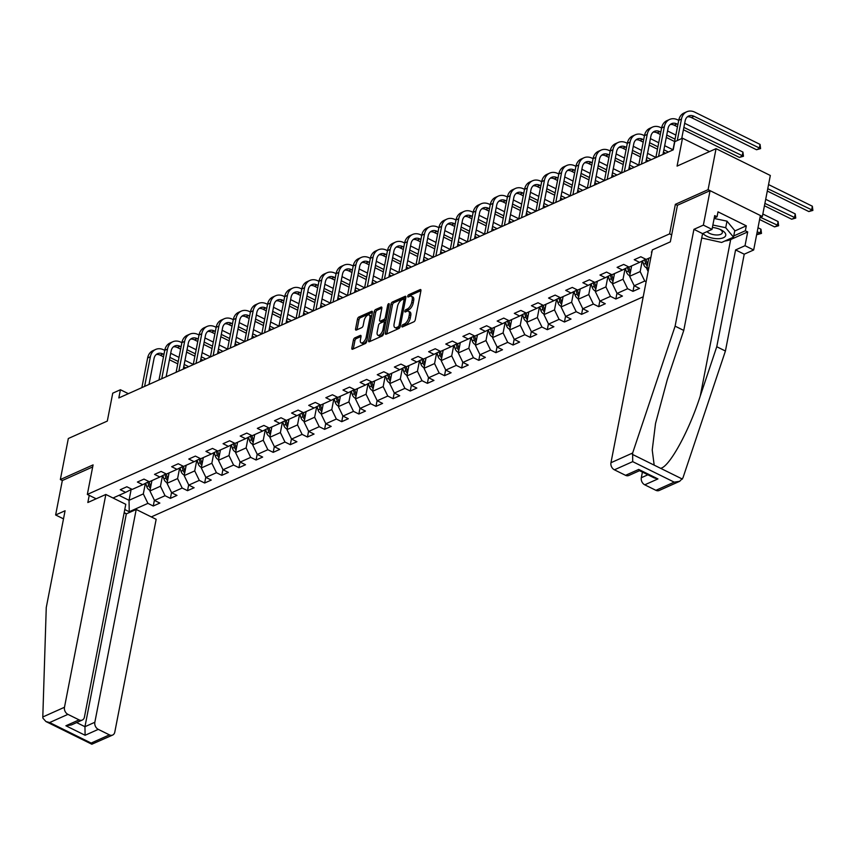 <?xml version="1.0" encoding="UTF-8"?>
<svg xmlns="http://www.w3.org/2000/svg" width="856" height="856" viewBox="0 0 856 856"><rect width="100%" height="100%" fill="white"/><g stroke="black" fill="none" stroke-linecap="round" stroke-linejoin="round"><path stroke-width="1.28" d="M401.903 326.136A1.273 0.61 -63.7 0 0 402.095 326.949A1.273 0.61 -63.7 0 0 402.438 326.928L413.897 321.803A1.83 0.867 -63.7 0 0 415.288 319.716L420.927 290.719A1.83 0.867 -63.7 0 0 420.649 289.563A1.83 0.867 -63.7 0 0 420.157 289.596L408.708 294.721A1.273 0.61 -63.7 0 0 407.734 296.187A1.273 0.61 -63.7 0 0 407.916 296.989A1.273 0.61 -63.7 0 0 408.269 296.968L409.746 296.304A5.842 2.782 -63.7 0 1 411.329 296.23A5.842 2.782 -63.7 0 1 412.196 299.921L411.725 302.339A5.842 2.782 -63.7 0 1 407.274 309.037L405.798 309.701A1.273 0.61 -63.7 0 0 404.824 311.167A1.273 0.61 -63.7 0 0 405.006 311.969A1.273 0.61 -63.7 0 0 405.359 311.948L406.835 311.284A5.842 2.782 -63.7 0 1 408.419 311.21A5.842 2.782 -63.7 0 1 409.286 314.901L408.815 317.319A5.842 2.782 -63.7 0 1 404.364 324.007L402.876 324.67A1.273 0.61 -63.7 0 0 401.903 326.136M354.823 337.874A1.83 0.867 -63.7 0 0 353.432 339.971L351.848 348.103A1.83 0.867 -63.7 0 0 352.116 349.259A1.83 0.867 -63.7 0 0 352.608 349.227L365.33 343.534A1.83 0.867 -63.7 0 0 366.721 341.448L372.36 312.451A1.83 0.867 -63.7 0 0 372.093 311.295A1.83 0.867 -63.7 0 0 371.59 311.327L358.878 317.02A1.83 0.867 -63.7 0 0 357.487 319.106L355.572 328.939A1.83 0.867 -63.7 0 0 355.839 330.084A1.83 0.867 -63.7 0 0 356.342 330.063L361.778 327.623A1.83 0.867 -63.7 0 0 363.169 325.537L364.121 320.658A4.879 2.322 -63.7 0 1 369.171 314.997A4.879 2.322 -63.7 0 1 369.888 318.079L366.175 337.168A4.879 2.322 -63.7 0 1 361.136 342.839A4.879 2.322 -63.7 0 1 360.408 339.746L361.029 336.569A1.83 0.867 -63.7 0 0 360.761 335.413A1.83 0.867 -63.7 0 0 360.258 335.434L354.823 337.874L356.289 338.601A1.83 0.867 -63.7 0 0 354.898 340.688L353.314 348.82A1.83 0.867 -63.7 0 0 353.293 348.927M759.978 217.563L762.354 216.504L708.083 189.679L716.055 148.666L677.075 166.107L682.489 138.212L674.806 141.657L673.212 149.854L118.824 397.944L120.418 389.737L112.735 393.182L107.31 421.077L68.32 438.518L60.348 479.542L62.328 480.526L92.683 466.937M708.083 189.679L675.363 204.327L669.617 233.859L87.333 494.436L93.079 464.894L60.348 479.542M385.371 333.102A1.83 0.867 -63.7 0 0 385.639 334.257A1.83 0.867 -63.7 0 0 386.142 334.225L398.853 328.533A1.83 0.867 -63.7 0 0 400.244 326.436L405.883 297.449A1.83 0.867 -63.7 0 0 405.616 296.294A1.83 0.867 -63.7 0 0 405.123 296.326L392.401 302.018A1.83 0.867 -63.7 0 0 391.01 304.105L385.371 333.102L386.837 333.819A1.83 0.867 -63.7 0 0 386.826 333.915M382.097 336.034L369.375 341.726A1.83 0.867 -63.7 0 1 368.882 341.758A1.83 0.867 -63.7 0 1 368.615 340.602L374.243 311.605A1.83 0.867 -63.7 0 1 375.634 309.519L381.08 307.079A1.83 0.867 -63.7 0 1 381.573 307.058A1.83 0.867 -63.7 0 1 381.84 308.203L379.561 319.962A1.83 0.867 -63.7 0 0 379.829 321.118A1.83 0.867 -63.7 0 0 380.321 321.096L383.937 319.481A1.83 0.867 -63.7 0 0 385.328 317.383L387.704 305.143A1.273 0.61 -63.7 0 1 389.031 303.655A1.273 0.61 -63.7 0 1 389.213 304.469L383.488 333.947A1.83 0.867 -63.7 0 1 382.097 336.034M716.055 148.666L770.325 175.48L762.354 216.504M126.517 513.793L124.174 512.637M96.161 498.791L87.333 494.436M151.298 516.917L643.209 296.775M669.617 233.859L671.692 234.886M154.39 500.204L153.267 506.014L159.858 503.071L154.497 500.428L165.048 495.71L170.398 498.353L176.989 495.399L171.639 492.756L182.178 488.038L187.528 490.681L194.119 487.738L188.769 485.095L199.309 480.377L204.659 483.019L211.25 480.066L205.9 477.423L216.44 472.705L221.8 475.348L228.381 472.405L223.031 469.762L233.57 465.043L238.931 467.686L245.512 464.733L240.161 462.09L250.701 457.372L256.062 460.014L262.653 457.072L257.292 454.429L267.842 449.71L273.192 452.353L279.784 449.4L274.423 446.757L284.973 442.038L290.323 444.681L296.914 441.739L291.564 439.085L302.104 434.377L307.454 437.02L314.045 434.067L308.695 431.424L319.235 426.705L324.585 429.348L331.176 426.406L325.826 423.752L336.365 419.044L341.726 421.687L348.306 418.734L342.956 416.091L353.496 411.372L358.857 414.015L365.448 411.073L360.087 408.419L370.637 403.7L375.987 406.354L382.579 403.401L377.218 400.758L387.768 396.039L393.118 398.682L399.709 395.74L394.359 393.086L404.899 388.367L410.249 391.021L416.84 388.068L411.49 385.425L422.029 380.706L427.379 383.349L433.971 380.406L428.621 377.753L439.16 373.034L444.521 375.688L451.101 372.735L445.751 370.092L456.291 365.373L461.651 368.016L468.243 365.073L462.882 362.42L473.422 357.701L478.782 360.355L485.373 357.401L480.013 354.759L490.563 350.04L495.913 352.683L502.504 349.74L497.143 347.087L507.694 342.368L513.044 345.022L519.635 342.068L514.285 339.425L524.824 334.707L530.174 337.35L536.765 334.396L531.415 331.754L541.955 327.035L547.305 329.688L553.896 326.735L548.546 324.092L559.086 319.374L564.446 322.017L571.027 319.063L565.677 316.42L576.216 311.702L581.577 314.355L588.168 311.402L582.808 308.759L593.358 304.041L598.708 306.683L605.299 303.73L599.938 301.087L610.488 296.369L615.838 299.012L622.43 296.069L617.08 293.426L627.619 288.707L632.969 291.35L639.56 288.397L634.21 285.754L644.75 281.036L646.141 281.72M153.267 506.014L147.917 503.371L129.245 511.728L124.783 509.523M113.013 497.999L125.618 492.361L120.268 489.707L126.849 486.764L132.209 489.407L142.749 484.689L137.399 482.046L143.99 479.093L149.34 481.746L159.879 477.027L154.529 474.374L161.121 471.431L166.471 474.074L177.01 469.356L171.66 466.713L178.251 463.759L183.601 466.402L194.151 461.694L188.791 459.041L195.382 456.098L200.732 458.741L211.282 454.022L205.922 451.38L212.513 448.426L217.873 451.069L228.413 446.361L223.063 443.708L229.643 440.765L235.004 443.408L245.544 438.689L240.194 436.046L246.785 433.093L252.135 435.736L262.674 431.017L257.324 428.375L263.916 425.432L269.266 428.075L279.805 423.356L274.455 420.713L281.046 417.76L286.396 420.403L296.946 415.684L291.586 413.041L298.177 410.099L303.527 412.742L314.077 408.023L308.716 405.38L315.308 402.427L320.668 405.07L331.208 400.351L325.847 397.708L332.438 394.766L337.799 397.409L348.339 392.69L342.989 390.047L349.569 387.094L354.93 389.737L365.469 385.018L360.119 382.375L366.71 379.433L372.06 382.076L382.6 377.357L377.25 374.714L383.841 371.761L389.191 374.404L399.731 369.685L394.381 367.042L400.972 364.1L406.322 366.743L416.872 362.024L411.511 359.381L418.103 356.428L423.453 359.071L434.003 354.352L428.642 351.709L435.233 348.756L440.594 351.409L451.133 346.691L445.783 344.048L452.364 341.095L457.725 343.738L468.264 339.019L462.914 336.376L469.505 333.423L474.855 336.076L485.395 331.358L480.045 328.715L486.636 325.762L491.986 328.404L502.526 323.686L497.175 321.043L503.767 318.09L509.117 320.743L519.667 316.025L514.306 313.371L520.897 310.428L526.247 313.071L536.798 308.353L531.437 305.71L538.028 302.757L543.389 305.41L553.928 300.691L548.568 298.038L555.159 295.095L560.52 297.738L571.059 293.02L565.709 290.377L572.29 287.423L577.65 290.077L588.19 285.358L582.84 282.705L589.431 279.762L594.781 282.405L605.32 277.686L599.97 275.044L606.562 272.09L611.912 274.744L622.451 270.025L617.101 267.372L623.692 264.429L629.042 267.072L639.593 262.353L634.232 259.71L640.823 256.757L646.173 259.411L650.892 257.303M651.865 252.285L651.363 252.039L651.962 251.782M162.512 475.679L160.457 486.24L149.907 490.959L151.929 480.58M149.907 490.959L154.497 500.428M160.457 486.24L165.048 495.71M142.749 484.689L148.912 481.532M179.642 468.007L177.588 478.579L167.038 483.298L169.06 472.919M167.038 483.298L171.639 492.756M177.588 478.579L182.178 488.038M159.879 477.027L166.043 473.86M196.773 460.346L194.719 470.907L184.179 475.626L186.191 465.247M184.179 475.626L188.769 485.095M194.719 470.907L199.309 480.377M177.01 469.356L183.173 466.199M213.904 452.674L211.849 463.246L201.31 467.965L203.321 457.586M201.31 467.965L205.9 477.423M211.849 463.246L216.44 472.705M194.151 461.694L200.304 458.527M231.034 445.013L228.98 455.574L218.441 460.293L220.452 449.914M218.441 460.293L223.031 469.762M228.98 455.574L233.57 465.043M211.282 454.022L217.445 450.866M248.165 437.341L246.111 447.913L235.571 452.631L237.594 442.252M235.571 452.631L240.161 462.09M246.111 447.913L250.701 457.372M228.413 446.361L234.576 443.194M265.307 429.68L263.252 440.241L252.702 444.96L254.724 434.581M252.702 444.96L257.292 454.429M263.252 440.241L267.842 449.71M245.544 438.689L251.707 435.533M282.437 422.008L280.383 432.58L269.833 437.298L271.855 426.919M269.833 437.298L274.423 446.757M280.383 432.58L284.973 442.038M262.674 431.017L268.838 427.861M299.568 414.347L297.514 424.908L286.974 429.626L288.986 419.247M286.974 429.626L291.564 439.085M297.514 424.908L302.104 434.377M279.805 423.356L285.968 420.2M316.699 406.675L314.644 417.247L304.105 421.965L306.116 411.586M304.105 421.965L308.695 431.424M314.644 417.247L319.235 426.705M296.946 415.684L303.099 412.528M333.829 399.014L331.775 409.575L321.235 414.293L323.247 403.914M321.235 414.293L325.826 423.752M331.775 409.575L336.365 419.044M314.077 408.023L320.23 404.867M350.96 391.342L348.906 401.913L338.366 406.632L340.388 396.253M338.366 406.632L342.956 416.091M348.906 401.913L353.496 411.372M331.208 400.351L337.371 397.195M368.091 383.681L366.036 394.242L355.497 398.96L357.519 388.581M355.497 398.96L360.087 408.419M366.036 394.242L370.637 403.7M348.339 392.69L354.502 389.534M385.232 376.009L383.178 386.58L372.627 391.299L374.65 380.92M372.627 391.299L377.218 400.758M383.178 386.58L387.768 396.039M365.469 385.018L371.632 381.862M402.363 368.337L400.308 378.908L389.758 383.627L391.781 373.248M389.758 383.627L394.359 393.086M400.308 378.908L404.899 388.367M382.6 377.357L388.763 374.19M419.494 360.676L417.439 371.247L406.9 375.966L408.911 365.576M406.9 375.966L411.49 385.425M417.439 371.247L422.029 380.706M399.731 369.685L405.894 366.529M436.624 353.004L434.57 363.575L424.03 368.294L426.042 357.915M424.03 368.294L428.621 377.753M434.57 363.575L439.16 373.034M416.872 362.024L423.025 358.857M453.755 345.343L451.7 355.914L441.161 360.622L443.173 350.243M441.161 360.622L445.751 370.092M451.7 355.914L456.291 365.373M434.003 354.352L440.166 351.195M470.886 337.671L468.831 348.242L458.292 352.961L460.314 342.582M458.292 352.961L462.882 362.42M468.831 348.242L473.422 357.701M451.133 346.691L457.297 343.524M488.027 330.009L485.973 340.581L475.422 345.289L477.445 334.91M475.422 345.289L480.013 354.759M485.973 340.581L490.563 350.04M468.264 339.019L474.427 335.862M505.158 322.338L503.103 332.909L492.553 337.628L494.575 327.249M492.553 337.628L497.143 347.087M503.103 332.909L507.694 342.368M485.395 331.358L491.558 328.19M522.288 314.676L520.234 325.237L509.695 329.956L511.706 319.577M509.695 329.956L514.285 339.425M520.234 325.237L524.824 334.707M502.526 323.686L508.689 320.529M539.419 307.004L537.365 317.576L526.825 322.295L528.837 311.916M526.825 322.295L531.415 331.754M537.365 317.576L541.955 327.035M519.667 316.025L525.819 312.857M556.55 299.343L554.495 309.904L543.956 314.623L545.968 304.244M543.956 314.623L548.546 324.092M554.495 309.904L559.086 319.374M536.798 308.353L542.95 305.196M573.681 291.671L571.626 302.243L561.087 306.962L563.109 296.583M561.087 306.962L565.677 316.42M571.626 302.243L576.216 311.702M553.928 300.691L560.092 297.524M590.811 284.01L588.757 294.571L578.217 299.29L580.24 288.911M578.217 299.29L582.808 308.759M588.757 294.571L593.358 304.041M571.059 293.02L577.222 289.863M607.953 276.338L605.898 286.91L595.348 291.629L597.37 281.25M595.348 291.629L599.938 301.087M605.898 286.91L610.488 296.369M588.19 285.358L594.353 282.191M625.083 268.677L623.029 279.238L612.479 283.957L614.501 273.578M612.479 283.957L617.08 293.426M623.029 279.238L627.619 288.707M605.32 277.686L611.484 274.53M642.214 261.005L640.16 271.577L629.62 276.295L631.632 265.916M629.62 276.295L634.21 285.754M640.16 271.577L644.75 281.036M622.451 270.025L628.614 266.858M648.869 267.682L646.751 268.624L648.762 258.245M646.751 268.624L648.131 271.48M639.593 262.353L645.745 259.197M128.379 393.674L120.418 389.737M709.538 151.576L682.489 138.212M131.139 489.525L129.042 500.3L143.316 493.912L145.37 483.34M118.984 495.324L129.042 500.3L129.245 511.728M143.316 493.912L147.917 503.371M125.618 492.361L131.781 489.193M634.103 285.54L632.969 291.35M616.973 293.201L615.838 299.012M599.842 300.873L598.708 306.683M582.701 308.535L581.577 314.355M565.57 316.206L564.446 322.017M548.439 323.868L547.305 329.688M531.309 331.54L530.174 337.35M514.178 339.201L513.044 345.022M497.047 346.873L495.913 352.683M479.906 354.534L478.782 360.355M462.775 362.206L461.651 368.016M445.644 369.867L444.521 375.688M428.514 377.539L427.379 383.349M411.383 385.2L410.249 391.021M394.252 392.872L393.118 398.682M377.111 400.533L375.987 406.354M359.98 408.205L358.857 414.015M342.849 415.877L341.726 421.687M325.719 423.538L324.585 429.348M308.588 431.21L307.454 437.02M291.457 438.871L290.323 444.681M274.327 446.543L273.192 452.353M257.185 454.204L256.062 460.014M240.055 461.876L238.931 467.686M222.924 469.537L221.8 475.348M205.793 477.209L204.659 483.019M188.662 484.87L187.528 490.681M171.532 492.542L170.398 498.353M675.363 204.327L677.428 205.354M403.497 326.457A1.273 0.61 -63.7 0 1 404.342 325.398L405.83 324.734A5.842 2.782 -63.7 0 0 410.281 318.036L408.815 317.319M408.419 311.21L409.885 311.926A5.842 2.782 -63.7 0 1 410.752 315.618L410.281 318.036M411.329 296.23L412.806 296.946A5.842 2.782 -63.7 0 1 413.662 300.649L413.191 303.056A5.842 2.782 -63.7 0 1 408.74 309.754L407.263 310.418A1.273 0.61 -63.7 0 0 406.407 311.477M420.938 290.623L410.174 295.438A1.273 0.61 -63.7 0 0 409.318 296.508M405.905 297.353L393.867 302.735A1.83 0.867 -63.7 0 0 392.476 304.832L386.837 333.819M398.115 326.81A1.273 0.61 -63.7 0 0 399.089 325.344L404.032 299.9A1.273 0.61 -63.7 0 0 403.839 299.086A1.273 0.61 -63.7 0 0 403.497 299.108L401.935 299.803A5.842 2.782 -63.7 0 0 397.484 306.502L394.102 323.9A5.842 2.782 -63.7 0 0 394.958 327.591A5.842 2.782 -63.7 0 0 396.553 327.506L398.115 326.81L399.581 327.538A1.273 0.61 -63.7 0 0 400.009 327.195M394.958 327.591L396.424 328.319A5.842 2.782 -63.7 0 0 398.019 328.233L396.553 327.506M399.581 327.538L398.019 328.233M381.862 308.106L377.1 310.236A1.83 0.867 -63.7 0 0 375.709 312.333L370.081 341.319A1.83 0.867 -63.7 0 0 370.06 341.416M379.829 321.118L381.295 321.845A1.83 0.867 -63.7 0 0 381.787 321.813L385.403 320.197A1.83 0.867 -63.7 0 0 386.345 319.256M377.186 332.16A4.879 2.322 -63.7 0 0 377.913 335.252A4.879 2.322 -63.7 0 0 382.953 329.581L384.258 322.862A1.83 0.867 -63.7 0 0 383.991 321.706A1.83 0.867 -63.7 0 0 383.499 321.728L379.882 323.343A1.83 0.867 -63.7 0 0 378.491 325.44L377.186 332.16M377.913 335.252L379.379 335.98A4.879 2.322 -63.7 0 0 383.83 332.182M385.682 322.659A1.83 0.867 -63.7 0 0 385.457 322.434L383.991 321.706M361.05 336.472L356.289 338.601M361.136 342.839L362.602 343.556A4.879 2.322 -63.7 0 0 367.053 339.768M371.44 317.159A4.879 2.322 -63.7 0 0 370.637 315.714L369.171 314.997M372.381 312.354L360.344 317.747A1.83 0.867 -63.7 0 0 358.953 319.834L357.038 329.656A1.83 0.867 -63.7 0 0 357.027 329.753M767.308 191.038L808.813 211.55L811.563 210.319L812.355 206.221L768.56 184.575M767.757 188.684L812.879 210.405L808.813 211.55M812.355 206.221L812.879 210.405M687.389 116.823A9.298 7.094 -114.1 0 1 691.327 117.529L756.522 149.746L759.272 148.516L760.064 144.407L694.869 112.189A13.953 10.636 65.9 0 0 686.78 111.772A13.953 10.636 65.9 0 0 681.472 119.07L677.299 140.534M686.78 111.772L684.03 112.992A13.953 10.636 65.9 0 0 678.733 120.289L672.966 149.971M681.708 138.565L685.142 120.878A9.298 7.094 -114.1 0 1 688.673 116.009A9.298 7.094 -114.1 0 1 694.077 116.298L760.588 148.591L756.522 149.746M760.064 144.407L760.588 148.591M702.937 233.463A12.091 5.297 -169 0 0 718.548 238.696A12.091 5.297 -169 0 0 721.062 229.857A12.091 5.297 -169 0 0 712.395 227.461M706.992 231.644A8.271 3.627 -169 0 0 717.446 234.972A8.271 3.627 -169 0 0 722.357 232.661A8.271 3.627 -169 0 0 719.982 229.365M714.15 218.462L726.99 221.158L734.78 230.585L733.506 237.144L721.64 242.451L701.727 237.989M712.866 225.021L725.717 227.717L733.506 237.144M726.99 221.158L725.717 227.717M632.638 453.017L632.691 461.641L614.405 469.816A5.575 4.259 -114.1 0 1 610.959 462.721L632.638 453.017L675.106 326.157L693.927 229.344L703.365 225.117L710.063 190.663L677.449 205.258L670.334 241.852L652.326 249.909L610.959 462.721M734.694 231.034L746.314 225.834L718.002 211.849L717.05 216.771L714.696 215.616L712.021 229.397L702.573 233.624L683.762 330.427L667.263 379.722L655.525 423.485L652.229 450.021L654.177 465.14L660.565 468.296C669.242 467.226 688.994 431.264 700.262 396.028L716.761 346.734L735.582 249.931L745.02 245.704L747.705 231.923L730.682 239.541A20.919 9.17 11 0 1 724.861 241.007M683.762 330.427L675.106 326.157M712.021 229.397L703.365 225.117M702.573 233.624L693.927 229.344M655.91 490.328L674.196 482.142L679.664 481.318L659.141 490.499A5.575 4.259 -114.1 0 1 655.91 490.328L644.761 484.817A5.575 4.259 -114.1 0 1 641.315 477.723L647.885 474.78M642.417 472.084L641.315 477.723M746.314 225.834L745.351 230.756L747.705 231.923M679.664 481.318L682.949 477.883L725.417 351.014L744.228 254.2L753.676 249.973L745.02 245.704M753.676 249.973L760.374 215.519L710.063 190.663M744.228 254.2L735.582 249.931M725.417 351.014L716.761 346.734M639.56 470.672L628.785 475.497A5.575 4.259 -114.1 0 1 625.543 475.326L614.405 469.816M717.05 216.771L714.225 218.034M733.731 235.956L745.351 230.756M625.543 475.326L638.726 469.43L639.4 470.597L654.23 477.916L657.943 478.921L644.761 484.817M105.844 494.458L64.478 707.27A5.575 4.259 65.9 0 0 67.924 714.364L79.073 719.875A5.575 4.259 65.9 0 0 82.304 720.046A5.575 4.259 65.9 0 0 84.423 717.125L125.789 504.312L105.844 494.458L87.836 502.515L89.227 495.367M67.924 714.364L49.637 722.55L45.924 721.544L42.896 718.13L42.8 716.975L46.256 607.557L65.077 510.754L55.629 514.98L63.505 518.864M55.629 514.98L62.328 480.526M98.279 729.365L109.429 734.876A5.575 4.259 65.9 0 0 112.671 735.047A5.575 4.259 65.9 0 0 114.79 732.126L156.156 519.314L136.211 509.459L94.845 722.271A5.575 4.259 65.9 0 0 98.279 729.365L85.108 735.272L84.958 726.701L126.324 513.878L124.141 512.808M126.324 513.878L136.211 509.459M82.304 720.046L71.358 724.946L65.891 725.77L79.073 719.875M112.671 735.047L91.827 744.228L91.143 743.062L109.429 734.876M764.44 205.761L791.682 219.222L794.422 217.991L795.224 213.882L765.703 199.298M764.9 203.396L795.748 218.066L791.682 219.222M795.224 213.882L795.748 218.066M648.463 259.807L648.088 258.555M646.89 267.917L646.376 267.8A4.933 3.756 -114.1 0 1 643.584 264.269L642.546 260.845M647.618 264.162A4.933 3.756 -114.1 0 1 646.986 262.749L645.938 259.282M644.589 259.785L645.67 263.338A4.933 3.756 65.9 0 0 647.264 265.991M759.604 219.5L774.552 226.883L777.291 225.652L778.093 221.554L762.835 214.011M760.47 217.338L778.618 225.738L774.552 226.883M778.093 221.554L778.618 225.738M678.722 120.343L677.738 119.861A13.953 10.636 65.9 0 0 669.649 119.433A13.953 10.636 65.9 0 0 664.342 126.731L658.574 156.413M669.649 119.433L666.899 120.664A13.953 10.636 65.9 0 0 661.602 127.961L655.835 157.632M662.983 154.433L668.012 128.539A9.298 7.094 -114.1 0 1 671.543 123.681A9.298 7.094 -114.1 0 1 676.936 123.96L677.92 124.452M670.259 124.484A9.298 7.094 -114.1 0 1 674.196 125.19L677.46 126.806M683.42 129.748L739.391 157.408L742.131 156.177L742.933 152.079L684.672 123.285M683.88 127.394L743.457 156.263L739.391 157.408M742.933 152.079L743.457 156.263M661.592 128.015L660.607 127.533A13.953 10.636 65.9 0 0 652.518 127.105A13.953 10.636 65.9 0 0 647.211 134.403L641.444 164.074M652.518 127.105L649.768 128.336A13.953 10.636 65.9 0 0 644.472 135.623L638.694 165.304M645.841 162.105L650.881 136.211A9.298 7.094 -114.1 0 1 654.412 131.343A9.298 7.094 -114.1 0 1 659.805 131.631L660.789 132.113M653.128 132.156A9.298 7.094 -114.1 0 1 657.066 132.862L660.329 134.478M666.289 137.42L674.603 141.529M666.749 135.055L675.063 139.164M682.35 138.276L681.815 138.009M675.855 135.066L667.541 130.957M631.332 267.468L630.947 266.216M629.749 275.589L629.246 275.471A4.933 3.756 -114.1 0 1 626.453 271.93L625.404 268.506M630.487 271.834A4.933 3.756 -114.1 0 1 629.856 270.41L628.807 266.954M627.459 267.457L628.539 270.999A4.933 3.756 65.9 0 0 630.134 273.653M756.736 234.212L760.16 233.324L760.963 229.215L757.999 227.75M757.196 231.858L761.487 233.399L757.421 234.555M760.963 229.215L761.487 233.399M614.201 275.14L613.816 273.888M612.618 283.25L612.115 283.133A4.933 3.756 -114.1 0 1 609.322 279.602L608.274 276.178M613.356 279.495A4.933 3.756 -114.1 0 1 612.725 278.082L611.676 274.615M610.328 275.118L611.409 278.671A4.933 3.756 65.9 0 0 612.992 281.324M597.071 282.801L596.686 281.549M595.487 290.922L594.984 290.805A4.933 3.756 -114.1 0 1 592.181 287.263L591.143 283.839M596.215 287.167A4.933 3.756 -114.1 0 1 595.594 285.744L594.535 282.287M593.197 282.79L594.267 286.332A4.933 3.756 65.9 0 0 595.862 288.986M644.461 135.676L643.477 135.195A13.953 10.636 65.9 0 0 635.387 134.767A13.953 10.636 65.9 0 0 630.08 142.064L624.313 171.746M635.387 134.767L632.638 135.997A13.953 10.636 65.9 0 0 627.33 143.294L621.563 172.966M628.711 169.766L633.75 143.872A9.298 7.094 -114.1 0 1 637.281 139.014A9.298 7.094 -114.1 0 1 642.674 139.293L643.659 139.785M635.997 139.817A9.298 7.094 -114.1 0 1 639.924 140.523L643.198 142.139M649.158 145.081L657.472 149.19M663.421 152.133L665.658 153.235M649.608 142.727L657.932 146.836M663.882 149.779L668.408 152.015M672.998 149.789L664.684 145.681M658.724 142.738L650.41 138.619M627.32 143.348L626.335 142.866A13.953 10.636 65.9 0 0 618.246 142.438A13.953 10.636 65.9 0 0 612.95 149.736L607.182 179.407M618.246 142.438L615.507 143.669A13.953 10.636 65.9 0 0 610.2 150.956L604.432 180.637M611.58 177.438L616.609 151.544A9.298 7.094 -114.1 0 1 620.151 146.676A9.298 7.094 -114.1 0 1 625.543 146.965L626.528 147.446M618.867 147.489A9.298 7.094 -114.1 0 1 622.793 148.195L626.068 149.811M632.017 152.753L640.342 156.862M646.291 159.804L648.527 160.907M632.477 150.389L640.802 154.497M646.751 157.44L651.266 159.676M655.867 157.451L647.553 153.342M641.593 150.399L633.28 146.29M610.189 151.009L609.205 150.528A13.953 10.636 65.9 0 0 601.115 150.1A13.953 10.636 65.9 0 0 595.819 157.397L590.052 187.079M601.115 150.1L598.376 151.33A13.953 10.636 65.9 0 0 593.069 158.627L587.302 188.299M594.449 185.11L599.478 159.205A9.298 7.094 -114.1 0 1 603.02 154.347A9.298 7.094 -114.1 0 1 608.413 154.626L609.397 155.118M601.736 155.15A9.298 7.094 -114.1 0 1 605.663 155.856L608.937 157.472M614.886 160.414L623.211 164.523M629.16 167.466L631.396 168.568M615.346 158.06L623.66 162.169M629.62 165.112L634.135 167.348M638.737 165.122L630.412 161.014M624.463 158.071L616.149 153.952M579.929 290.473L579.555 289.221M578.356 298.584L577.853 298.466A4.933 3.756 -114.1 0 1 575.05 294.935L574.012 291.511M579.084 294.828A4.933 3.756 -114.1 0 1 578.453 293.415L577.404 289.949M576.067 290.452L577.137 294.004A4.933 3.756 65.9 0 0 578.731 296.658M593.058 158.681L592.074 158.2A13.953 10.636 65.9 0 0 583.985 157.772A13.953 10.636 65.9 0 0 578.677 165.069L572.91 194.74M583.985 157.772L581.235 159.002A13.953 10.636 65.9 0 0 575.938 166.289L570.171 195.971M577.318 192.771L582.348 166.877A9.298 7.094 -114.1 0 1 585.889 162.009A9.298 7.094 -114.1 0 1 591.282 162.298L592.266 162.779M584.595 162.822A9.298 7.094 -114.1 0 1 588.532 163.528L591.806 165.144M597.755 168.086L606.069 172.195M612.029 175.138L614.255 176.24M598.216 165.722L606.53 169.83M612.489 172.773L617.005 175.009M621.606 172.784L613.281 168.675M607.332 165.732L599.018 161.624M562.799 298.134L562.424 296.882M561.226 306.255L560.712 306.138A4.933 3.756 -114.1 0 1 557.919 302.607L556.882 299.172M561.953 302.5A4.933 3.756 -114.1 0 1 561.322 301.077L560.273 297.62M558.925 298.123L560.006 301.665A4.933 3.756 65.9 0 0 561.6 304.319M575.928 166.353L574.943 165.861A13.953 10.636 65.9 0 0 566.854 165.433A13.953 10.636 65.9 0 0 561.547 172.73L555.779 202.412M566.854 165.433L564.104 166.663A13.953 10.636 65.9 0 0 558.808 173.961L553.04 203.632M560.188 200.443L565.217 174.549A9.298 7.094 -114.1 0 1 568.748 169.681A9.298 7.094 -114.1 0 1 574.141 169.959L575.125 170.451M567.464 170.483A9.298 7.094 -114.1 0 1 571.401 171.189L574.676 172.805M580.625 175.748L588.939 179.856M594.899 182.799L597.124 183.901M581.085 173.394L589.399 177.502M595.359 180.445L599.874 182.681M604.464 180.456L596.15 176.347M590.201 173.404L581.877 169.285M545.668 305.806L545.293 304.554M544.095 313.917L543.581 313.799A4.933 3.756 -114.1 0 1 540.789 310.268L539.751 306.844M544.823 310.161A4.933 3.756 -114.1 0 1 544.191 308.749L543.143 305.282M541.795 305.785L542.875 309.337A4.933 3.756 65.9 0 0 544.47 311.991M558.797 174.014L557.812 173.533A13.953 10.636 65.9 0 0 549.723 173.105A13.953 10.636 65.9 0 0 544.416 180.402L538.649 210.073M549.723 173.105L546.973 174.335A13.953 10.636 65.9 0 0 541.677 181.633L535.899 211.304M543.046 208.104L548.086 182.21A9.298 7.094 -114.1 0 1 551.617 177.342A9.298 7.094 -114.1 0 1 557.01 177.631L557.994 178.112M550.333 178.155A9.298 7.094 -114.1 0 1 554.271 178.861L557.534 180.477M563.494 183.419L571.808 187.528M577.768 190.471L579.994 191.573M563.954 181.055L572.268 185.164M578.217 188.106L582.743 190.342M587.334 188.117L579.02 184.008M573.071 181.065L564.746 176.957M528.537 313.467L528.152 312.215M526.964 321.589L526.451 321.471A4.933 3.756 -114.1 0 1 523.658 317.94L522.609 314.505M527.692 317.833A4.933 3.756 -114.1 0 1 527.061 316.41L526.012 312.954M524.664 313.457L525.745 316.998A4.933 3.756 65.9 0 0 527.339 319.652M541.666 181.686L540.682 181.194A13.953 10.636 65.9 0 0 532.593 180.766A13.953 10.636 65.9 0 0 527.285 188.063L521.518 217.745M532.593 180.766L529.843 181.996A13.953 10.636 65.9 0 0 524.535 189.294L518.768 218.965M525.916 215.776L530.955 189.882A9.298 7.094 -114.1 0 1 534.486 185.014A9.298 7.094 -114.1 0 1 539.879 185.303L540.864 185.784M533.202 185.816A9.298 7.094 -114.1 0 1 537.14 186.522L540.404 188.138M546.363 191.081L554.677 195.189M560.627 198.132L562.863 199.234M546.824 188.727L555.137 192.835M561.087 195.778L565.613 198.014M570.203 195.789L561.889 191.68M555.929 188.737L547.615 184.629M511.406 321.139L511.021 319.887M509.823 329.26L509.32 329.132A4.933 3.756 -114.1 0 1 506.527 325.601L505.479 322.177M510.561 325.505A4.933 3.756 -114.1 0 1 509.93 324.082L508.881 320.615M507.533 321.118L508.614 324.67A4.933 3.756 65.9 0 0 510.208 327.324M524.525 189.347L523.551 188.866A13.953 10.636 65.9 0 0 515.451 188.438A13.953 10.636 65.9 0 0 510.155 195.735L504.387 225.406M515.451 188.438L512.712 189.668A13.953 10.636 65.9 0 0 507.405 196.966L501.637 226.637M508.785 223.437L513.825 197.543A9.298 7.094 -114.1 0 1 517.356 192.675A9.298 7.094 -114.1 0 1 522.749 192.964L523.733 193.445M516.072 193.488A9.298 7.094 -114.1 0 1 519.999 194.194L523.273 195.81M529.233 198.752L537.547 202.861M543.496 205.804L545.732 206.906M529.682 196.388L538.007 200.507M543.956 203.439L548.471 205.675M553.072 203.45L544.758 199.341M538.798 196.399L530.485 192.29M494.276 328.8L493.891 327.548M492.692 336.922L492.189 336.804A4.933 3.756 -114.1 0 1 489.397 333.273L488.348 329.838M493.42 333.166A4.933 3.756 -114.1 0 1 492.799 331.743L491.74 328.287M490.402 328.79L491.483 332.331A4.933 3.756 65.9 0 0 493.067 334.985M507.394 197.019L506.41 196.527A13.953 10.636 65.9 0 0 498.32 196.099A13.953 10.636 65.9 0 0 493.024 203.396L487.257 233.078M498.32 196.099L495.581 197.329A13.953 10.636 65.9 0 0 490.274 204.627L484.507 234.309M491.654 231.109L496.683 205.215A9.298 7.094 -114.1 0 1 500.225 200.347A9.298 7.094 -114.1 0 1 505.618 200.636L506.602 201.117M498.941 201.149A9.298 7.094 -114.1 0 1 502.868 201.856L506.142 203.471M512.091 206.414L520.416 210.523M526.365 213.465L528.601 214.578M512.551 204.06L520.876 208.169M526.825 211.111L531.341 213.347M535.942 211.122L527.617 207.013M521.668 204.07L513.354 199.962M477.145 336.472L476.76 335.22M475.562 344.594L475.059 344.465A4.933 3.756 -114.1 0 1 472.255 340.934L471.217 337.51M476.289 340.838A4.933 3.756 -114.1 0 1 475.669 339.415L474.609 335.959M473.272 336.451L474.342 340.003A4.933 3.756 65.9 0 0 475.936 342.657M490.263 204.68L489.279 204.199A13.953 10.636 65.9 0 0 481.19 203.771A13.953 10.636 65.9 0 0 475.893 211.068L470.115 240.739M481.19 203.771L478.45 205.001A13.953 10.636 65.9 0 0 473.143 212.299L467.376 241.97M474.524 238.771L479.553 212.876A9.298 7.094 -114.1 0 1 483.094 208.019A9.298 7.094 -114.1 0 1 488.487 208.297L489.471 208.778M481.8 208.821A9.298 7.094 -114.1 0 1 485.737 209.527L489.011 211.143M494.961 214.086L503.285 218.194M509.234 221.137L511.471 222.239M495.421 211.721L503.735 215.84M509.695 218.783L514.21 221.009M518.811 218.783L510.486 214.674M504.537 211.732L496.223 207.623M460.004 344.133L459.629 342.882M458.431 352.255L457.917 352.137A4.933 3.756 -114.1 0 1 455.125 348.606L454.087 345.171M459.158 348.499A4.933 3.756 -114.1 0 1 458.527 347.076L457.479 343.62M456.13 344.123L457.211 347.664A4.933 3.756 65.9 0 0 458.805 350.318M473.133 212.352L472.148 211.86A13.953 10.636 65.9 0 0 464.059 211.432A13.953 10.636 65.9 0 0 458.752 218.729L452.985 248.411M464.059 211.432L461.309 212.663A13.953 10.636 65.9 0 0 456.013 219.96L450.245 249.642M457.393 246.442L462.422 220.548A9.298 7.094 -114.1 0 1 465.953 215.68A9.298 7.094 -114.1 0 1 471.356 215.969L472.33 216.45M464.669 216.482A9.298 7.094 -114.1 0 1 468.607 217.189L471.881 218.804M477.83 221.747L486.144 225.866M492.104 228.798L494.329 229.911M478.29 219.393L486.604 223.502M492.564 226.444L497.079 228.68M501.68 226.455L493.356 222.346M487.406 219.404L479.082 215.295M442.873 351.805L442.499 350.553M441.3 359.927L440.786 359.798A4.933 3.756 -114.1 0 1 437.994 356.267L436.956 352.843M442.028 356.171A4.933 3.756 -114.1 0 1 441.396 354.748L440.348 351.292M439 351.784L440.08 355.336A4.933 3.756 65.9 0 0 441.675 357.99M456.002 220.013L455.018 219.532A13.953 10.636 65.9 0 0 446.928 219.104A13.953 10.636 65.9 0 0 441.621 226.401L435.854 256.072M446.928 219.104L444.178 220.334A13.953 10.636 65.9 0 0 438.882 227.632L433.115 257.303M440.262 254.104L445.291 228.21A9.298 7.094 -114.1 0 1 448.822 223.352A9.298 7.094 -114.1 0 1 454.215 223.63L455.199 224.122M447.538 224.154A9.298 7.094 -114.1 0 1 451.476 224.861L454.739 226.476M460.699 229.419L469.013 233.528M474.973 236.47L477.199 237.572M461.159 227.054L469.473 231.174M475.433 234.116L479.949 236.342M484.539 234.116L476.225 230.007M470.276 227.065L461.951 222.956M425.742 359.466L425.368 358.225M424.169 367.588L423.656 367.47A4.933 3.756 -114.1 0 1 420.863 363.939L419.825 360.504M424.897 363.832A4.933 3.756 -114.1 0 1 424.266 362.409L423.217 358.953M421.869 359.456L422.95 362.998A4.933 3.756 65.9 0 0 424.544 365.651M438.871 227.685L437.887 227.193A13.953 10.636 65.9 0 0 429.798 226.765A13.953 10.636 65.9 0 0 424.49 234.062L418.723 263.744M429.798 226.765L427.048 227.996A13.953 10.636 65.9 0 0 421.74 235.293L415.973 264.975M423.121 261.776L428.161 235.881A9.298 7.094 -114.1 0 1 431.692 231.013A9.298 7.094 -114.1 0 1 437.084 231.302L438.069 231.783M430.408 231.826A9.298 7.094 -114.1 0 1 434.345 232.522L437.609 234.137M443.569 237.08L451.882 241.199M457.842 244.142L460.068 245.244M444.029 234.726L452.343 238.835M458.292 241.777L462.818 244.014M467.408 241.788L459.094 237.679M453.134 234.737L444.82 230.628M408.612 367.138L408.226 365.887M407.028 375.26L406.525 375.131A4.933 3.756 -114.1 0 1 403.732 371.6L402.684 368.176M407.766 371.504A4.933 3.756 -114.1 0 1 407.135 370.081L406.086 366.625M404.738 367.117L405.819 370.669A4.933 3.756 65.9 0 0 407.413 373.323M421.74 235.346L420.756 234.865A13.953 10.636 65.9 0 0 412.667 234.437A13.953 10.636 65.9 0 0 407.36 241.734L401.592 271.406M412.667 234.437L409.917 235.668A13.953 10.636 65.9 0 0 404.61 242.965L398.843 272.636M405.99 269.437L411.03 243.543A9.298 7.094 -114.1 0 1 414.561 238.685A9.298 7.094 -114.1 0 1 419.954 238.963L420.938 239.455M413.277 239.487A9.298 7.094 -114.1 0 1 417.204 240.194L420.478 241.809M426.438 244.752L434.752 248.861M440.701 251.803L442.937 252.905M426.887 242.398L435.212 246.507M441.161 249.449L445.687 251.675M450.277 249.449L441.964 245.34M436.004 242.398L427.69 238.289M391.481 374.8L391.096 373.558M389.897 382.921L389.394 382.803A4.933 3.756 -114.1 0 1 386.602 379.272L385.553 375.838M390.636 379.165A4.933 3.756 -114.1 0 1 390.004 377.742L388.956 374.286M387.608 374.789L388.688 378.331A4.933 3.756 65.9 0 0 390.272 380.984M404.599 243.018L403.615 242.526A13.953 10.636 65.9 0 0 395.526 242.098A13.953 10.636 65.9 0 0 390.229 249.396L384.462 279.077M395.526 242.098L392.786 243.329A13.953 10.636 65.9 0 0 387.479 250.626L381.712 280.308M388.859 277.109L393.888 251.215A9.298 7.094 -114.1 0 1 397.43 246.346A9.298 7.094 -114.1 0 1 402.823 246.635L403.807 247.117M396.146 247.159A9.298 7.094 -114.1 0 1 400.073 247.855L403.347 249.481M409.296 252.413L417.621 256.533M423.57 259.475L425.807 260.577M409.757 250.059L418.081 254.168M424.03 257.11L428.546 259.347M433.147 257.121L424.833 253.012M418.873 250.07L410.559 245.961M374.35 382.471L373.965 381.22M372.767 390.593L372.264 390.464A4.933 3.756 -114.1 0 1 369.46 386.933L368.422 383.509M373.494 386.837A4.933 3.756 -114.1 0 1 372.874 385.414L371.814 381.958M370.477 382.45L371.547 386.002A4.933 3.756 65.9 0 0 373.141 388.656M387.468 250.68L386.484 250.198A13.953 10.636 65.9 0 0 378.395 249.77A13.953 10.636 65.9 0 0 373.098 257.067L367.331 286.739M378.395 249.77L375.656 251.001A13.953 10.636 65.9 0 0 370.348 258.298L364.581 287.969M371.729 284.77L376.758 258.876A9.298 7.094 -114.1 0 1 380.299 254.018A9.298 7.094 -114.1 0 1 385.692 254.296L386.677 254.788M379.005 254.821A9.298 7.094 -114.1 0 1 382.942 255.527L386.216 257.142M392.166 260.085L400.49 264.194M406.44 267.136L408.676 268.238M392.626 257.731L400.94 261.84M406.9 264.782L411.415 267.008M416.016 264.782L407.691 260.673M401.742 257.731L393.428 253.622M357.209 390.133L356.834 388.892M355.636 398.254L355.133 398.136A4.933 3.756 -114.1 0 1 352.33 394.605L351.292 391.171M356.364 394.498A4.933 3.756 -114.1 0 1 355.732 393.075L354.684 389.619M353.346 390.122L354.416 393.664A4.933 3.756 65.9 0 0 356.01 396.317M370.338 258.351L369.353 257.859A13.953 10.636 65.9 0 0 361.264 257.431A13.953 10.636 65.9 0 0 355.957 264.729L350.19 294.411M361.264 257.431L358.514 258.662A13.953 10.636 65.9 0 0 353.218 265.959L347.45 295.641M354.598 292.442L359.627 266.548A9.298 7.094 -114.1 0 1 363.169 261.679A9.298 7.094 -114.1 0 1 368.562 261.968L369.546 262.45M361.874 262.492A9.298 7.094 -114.1 0 1 365.812 263.188L369.086 264.814M375.035 267.757L383.349 271.866M389.309 274.808L391.534 275.91M375.495 265.392L383.809 269.501M389.769 272.443L394.284 274.68M398.885 272.454L390.561 268.345M384.612 265.403L376.287 261.294M340.078 397.805L339.704 396.553M338.505 405.926L337.992 405.798A4.933 3.756 -114.1 0 1 335.199 402.267L334.161 398.843M339.233 402.17A4.933 3.756 -114.1 0 1 338.601 400.747L337.553 397.291M336.205 397.794L337.285 401.336A4.933 3.756 65.9 0 0 338.88 403.989M353.207 266.013L352.223 265.531A13.953 10.636 65.9 0 0 344.133 265.103A13.953 10.636 65.9 0 0 338.826 272.401L333.059 302.072M344.133 265.103L341.384 266.334A13.953 10.636 65.9 0 0 336.087 273.631L330.32 303.302M337.467 300.103L342.496 274.209A9.298 7.094 -114.1 0 1 346.027 269.351A9.298 7.094 -114.1 0 1 351.42 269.629L352.405 270.122M344.743 270.154A9.298 7.094 -114.1 0 1 348.681 270.86L351.955 272.476M357.904 275.418L366.218 279.527M372.178 282.469L374.404 283.571M358.364 273.064L366.678 277.173M372.638 280.115L377.154 282.341M381.744 280.115L373.43 276.007M367.481 273.064L359.156 268.955M322.947 405.466L322.573 404.225M321.375 413.587L320.861 413.469A4.933 3.756 -114.1 0 1 318.068 409.938L317.03 406.504M322.102 409.831A4.933 3.756 -114.1 0 1 321.471 408.408L320.422 404.952M319.074 405.455L320.155 408.997A4.933 3.756 65.9 0 0 321.749 411.65M336.076 273.685L335.092 273.192A13.953 10.636 65.9 0 0 327.003 272.775A13.953 10.636 65.9 0 0 321.695 280.062L315.928 309.744M327.003 272.775L324.253 273.995A13.953 10.636 65.9 0 0 318.956 281.292L313.178 310.974M320.326 307.775L325.366 281.881A9.298 7.094 -114.1 0 1 328.897 277.012A9.298 7.094 -114.1 0 1 334.289 277.301L335.274 277.783M327.613 277.825A9.298 7.094 -114.1 0 1 331.55 278.532L334.814 280.147M340.774 283.09L349.088 287.199M355.047 290.141L357.273 291.243M341.234 280.725L349.548 284.834M355.497 287.776L360.023 290.013M364.613 287.787L356.299 283.678M350.35 280.736L342.026 276.627M305.817 413.138L305.432 411.886M304.244 421.259L303.73 421.131A4.933 3.756 -114.1 0 1 300.938 417.6L299.889 414.176M304.971 417.503A4.933 3.756 -114.1 0 1 304.34 416.08L303.291 412.624M301.943 413.127L303.024 416.669A4.933 3.756 65.9 0 0 304.618 419.322M318.946 281.346L317.961 280.864A13.953 10.636 65.9 0 0 309.872 280.436A13.953 10.636 65.9 0 0 304.565 287.734L298.798 317.405M309.872 280.436L307.122 281.667A13.953 10.636 65.9 0 0 301.815 288.964L296.048 318.635M303.195 315.436L308.235 289.542A9.298 7.094 -114.1 0 1 311.766 284.684A9.298 7.094 -114.1 0 1 317.159 284.962L318.143 285.455M310.482 285.487A9.298 7.094 -114.1 0 1 314.42 286.193L317.683 287.809M323.643 290.751L331.957 294.86M337.906 297.802L340.142 298.905M324.103 288.397L332.417 292.506M338.366 295.448L342.892 297.674M347.483 295.448L339.169 291.34M333.209 288.397L324.895 284.288M288.686 420.81L288.301 419.558M287.102 428.92L286.6 428.803A4.933 3.756 -114.1 0 1 283.807 425.272L282.758 421.837M287.841 425.165A4.933 3.756 -114.1 0 1 287.209 423.741L286.161 420.285M284.813 420.788L285.893 424.341A4.933 3.756 65.9 0 0 287.488 426.984M301.804 289.018L300.82 288.525A13.953 10.636 65.9 0 0 292.731 288.108A13.953 10.636 65.9 0 0 287.434 295.395L281.667 325.077M292.731 288.108L289.991 289.328A13.953 10.636 65.9 0 0 284.684 296.625L278.917 326.307M286.065 323.108L291.104 297.214A9.298 7.094 -114.1 0 1 294.635 292.345A9.298 7.094 -114.1 0 1 300.028 292.634L301.012 293.116M293.351 293.159A9.298 7.094 -114.1 0 1 297.278 293.865L300.552 295.481M306.512 298.423L314.826 302.532M320.775 305.474L323.012 306.576M306.962 296.058L315.286 300.167M321.235 303.11L325.751 305.346M330.352 303.12L322.038 299.012M316.078 296.069L307.764 291.96M271.555 428.471L271.17 427.219M269.972 436.592L269.469 436.464A4.933 3.756 -114.1 0 1 266.676 432.933L265.627 429.509M270.699 432.836A4.933 3.756 -114.1 0 1 270.079 431.413L269.019 427.957M267.682 428.46L268.763 432.002A4.933 3.756 65.9 0 0 270.346 434.655M284.674 296.679L283.689 296.197A13.953 10.636 65.9 0 0 275.6 295.769A13.953 10.636 65.9 0 0 270.303 303.067L264.536 332.738M275.6 295.769L272.861 297A13.953 10.636 65.9 0 0 267.554 304.297L261.786 333.968M268.934 330.769L273.963 304.875A9.298 7.094 -114.1 0 1 277.505 300.017A9.298 7.094 -114.1 0 1 282.897 300.296L283.882 300.788M276.221 300.82A9.298 7.094 -114.1 0 1 280.147 301.526L283.422 303.142M289.371 306.084L297.695 310.193M303.645 313.135L305.881 314.238M289.831 303.73L298.156 307.839M304.105 310.781L308.62 313.007M313.221 310.781L304.897 306.673M298.947 303.73L290.633 299.621M254.425 436.143L254.039 434.891M252.841 444.253L252.338 444.136A4.933 3.756 -114.1 0 1 249.535 440.605L248.497 437.17M253.569 440.498A4.933 3.756 -114.1 0 1 252.948 439.075L251.889 435.618M250.551 436.121L251.621 439.674A4.933 3.756 65.9 0 0 253.216 442.317M267.543 304.351L266.558 303.859A13.953 10.636 65.9 0 0 258.469 303.441A13.953 10.636 65.9 0 0 253.173 310.728L247.395 340.41M258.469 303.441L255.73 304.661A13.953 10.636 65.9 0 0 250.423 311.959L244.656 341.64M251.803 338.441L256.832 312.547A9.298 7.094 -114.1 0 1 260.374 307.679A9.298 7.094 -114.1 0 1 265.767 307.967L266.751 308.449M259.079 308.492A9.298 7.094 -114.1 0 1 263.017 309.198L266.291 310.814M272.24 313.756L280.565 317.865M286.514 320.807L288.75 321.91M272.7 311.391L281.014 315.5M286.974 318.443L291.489 320.679M296.09 318.453L287.766 314.345M281.817 311.402L273.503 307.293M237.283 443.804L236.909 442.552M235.71 451.925L235.197 451.797A4.933 3.756 -114.1 0 1 232.404 448.266L231.366 444.842M236.438 448.17A4.933 3.756 -114.1 0 1 235.807 446.746L234.758 443.29M233.41 443.793L234.491 447.335A4.933 3.756 65.9 0 0 236.085 449.989M250.412 312.012L249.428 311.531A13.953 10.636 65.9 0 0 241.339 311.103A13.953 10.636 65.9 0 0 236.031 318.4L230.264 348.071M241.339 311.103L238.589 312.333A13.953 10.636 65.9 0 0 233.292 319.63L227.525 349.302M234.672 346.102L239.701 320.208A9.298 7.094 -114.1 0 1 243.232 315.35A9.298 7.094 -114.1 0 1 248.636 315.629L249.61 316.121M241.948 316.153A9.298 7.094 -114.1 0 1 245.886 316.859L249.16 318.475M255.109 321.417L263.423 325.526M269.383 328.469L271.609 329.571M255.57 319.063L263.883 323.172M269.843 326.115L274.359 328.34M278.96 326.125L270.635 322.006M264.686 319.063L256.361 314.955M220.153 451.476L219.778 450.224M218.58 459.586L218.066 459.469A4.933 3.756 -114.1 0 1 215.273 455.938L214.235 452.503M219.307 455.831A4.933 3.756 -114.1 0 1 218.676 454.408L217.627 450.952M216.279 451.454L217.36 455.007A4.933 3.756 65.9 0 0 218.954 457.65M233.281 319.684L232.297 319.192A13.953 10.636 65.9 0 0 224.208 318.774A13.953 10.636 65.9 0 0 218.901 326.072L213.133 355.743M224.208 318.774L221.458 319.994A13.953 10.636 65.9 0 0 216.161 327.292L210.394 356.973M217.542 353.774L222.571 327.88A9.298 7.094 -114.1 0 1 226.102 323.012A9.298 7.094 -114.1 0 1 231.495 323.3L232.479 323.782M224.818 323.825A9.298 7.094 -114.1 0 1 228.755 324.531L232.019 326.147M237.979 329.089L246.293 333.198M252.253 336.14L254.478 337.243M238.439 326.725L246.753 330.833M252.713 333.776L257.228 336.012M261.818 333.786L253.504 329.678M247.555 326.735L239.231 322.626M203.022 459.137L202.647 457.885M201.449 467.258L200.935 467.13A4.933 3.756 -114.1 0 1 198.143 463.599L197.105 460.175M202.177 463.503A4.933 3.756 -114.1 0 1 201.545 462.08L200.497 458.623M199.148 459.126L200.229 462.668A4.933 3.756 65.9 0 0 201.823 465.322M216.151 327.345L215.166 326.864A13.953 10.636 65.9 0 0 207.077 326.436A13.953 10.636 65.9 0 0 201.77 333.733L196.003 363.404M207.077 326.436L204.327 327.666A13.953 10.636 65.9 0 0 199.02 334.964L193.253 364.635M200.4 361.435L205.44 335.541A9.298 7.094 -114.1 0 1 208.971 330.684A9.298 7.094 -114.1 0 1 214.364 330.962L215.348 331.454M207.687 331.486A9.298 7.094 -114.1 0 1 211.625 332.192L214.888 333.808M220.848 336.75L229.162 340.859M235.122 343.802L237.347 344.904M221.308 334.396L229.622 338.505M235.571 341.448L240.097 343.673M244.688 341.458L236.374 337.339M230.414 334.396L222.1 330.288M185.891 466.809L185.506 465.557M184.308 474.92L183.805 474.802A4.933 3.756 -114.1 0 1 181.012 471.271L179.963 467.847M185.046 471.164A4.933 3.756 -114.1 0 1 184.415 469.751L183.366 466.285M182.018 466.788L183.098 470.34A4.933 3.756 65.9 0 0 184.693 472.983M199.02 335.017L198.036 334.525A13.953 10.636 65.9 0 0 189.946 334.108A13.953 10.636 65.9 0 0 184.639 341.405L178.872 371.076M189.946 334.108L187.196 335.327A13.953 10.636 65.9 0 0 181.889 342.625L176.122 372.307M183.27 369.107L188.309 343.213A9.298 7.094 -114.1 0 1 191.84 338.345A9.298 7.094 -114.1 0 1 197.233 338.634L198.218 339.115M190.556 339.158A9.298 7.094 -114.1 0 1 194.483 339.864L197.757 341.48M203.717 344.422L212.031 348.531M217.98 351.474L220.217 352.576M204.167 342.058L212.491 346.166M218.441 349.109L222.967 351.345M227.557 349.12L219.243 345.011M213.283 342.068L204.969 337.96M168.76 474.47L168.375 473.218M167.177 482.591L166.674 482.474A4.933 3.756 -114.1 0 1 163.881 478.932L162.833 475.508M167.915 478.836A4.933 3.756 -114.1 0 1 167.284 477.413L166.235 473.957M164.887 474.459L165.968 478.001A4.933 3.756 65.9 0 0 167.551 480.655M181.879 342.678L180.894 342.197A13.953 10.636 65.9 0 0 172.805 341.769A13.953 10.636 65.9 0 0 167.509 349.066L161.741 378.748M172.805 341.769L170.066 342.999A13.953 10.636 65.9 0 0 164.759 350.297L158.991 379.968M166.139 376.768L171.168 350.874A9.298 7.094 -114.1 0 1 174.71 346.017A9.298 7.094 -114.1 0 1 180.102 346.295L181.087 346.787M173.426 346.819A9.298 7.094 -114.1 0 1 177.353 347.525L180.627 349.141M186.576 352.084L194.901 356.192M200.85 359.135L203.086 360.237M187.036 349.73L195.361 353.838M201.31 356.781L205.825 359.017M210.426 356.791L202.112 352.672M196.152 349.73L187.839 345.621M151.63 482.142L151.245 480.89M150.046 490.253L149.543 490.135A4.933 3.756 -114.1 0 1 146.74 486.604L145.702 483.18M150.774 486.497A4.933 3.756 -114.1 0 1 150.153 485.085L149.094 481.618M147.756 482.121L148.826 485.673A4.933 3.756 65.9 0 0 150.421 488.327M164.748 350.35L163.764 349.869A13.953 10.636 65.9 0 0 155.674 349.441A13.953 10.636 65.9 0 0 150.378 356.738L144.611 386.409M155.674 349.441L152.935 350.671A13.953 10.636 65.9 0 0 147.628 357.958L141.861 387.64M149.008 384.44L154.037 358.546A9.298 7.094 -114.1 0 1 157.579 353.678A9.298 7.094 -114.1 0 1 162.972 353.967L163.956 354.448M156.284 354.491A9.298 7.094 -114.1 0 1 160.222 355.197L163.496 356.813M169.445 359.755L177.77 363.864M183.719 366.807L185.955 367.909M169.905 357.391L178.219 361.5M184.179 364.442L188.695 366.678M193.296 364.453L184.971 360.344M179.022 357.401L170.708 353.293M405.83 324.734L404.364 324.007M410.752 315.618L409.286 314.901M407.263 310.418L405.798 309.701M408.74 309.754L407.274 309.037M413.191 303.056L411.725 302.339M413.662 300.649L412.196 299.921M410.174 295.438L408.708 294.721M420.938 289.981L420.157 289.596M404.342 325.398L402.876 324.67M392.476 304.832L391.01 304.105M393.867 302.735L392.401 302.018M405.894 296.711L405.123 296.326M400.341 325.965L399.089 325.344M405.284 300.52L404.032 299.9M370.081 341.319L368.615 340.602M375.709 312.333L374.243 311.605M377.1 310.236L375.634 309.519M381.862 307.465L381.08 307.079M381.787 321.813L380.321 321.096M385.403 320.197L383.937 319.481M386.58 318.004L385.328 317.383M388.966 305.763L387.704 305.143M384.216 330.202L382.953 329.581M385.521 323.482L384.258 322.862M361.039 335.82L360.258 335.434M367.438 337.788L366.175 337.168M371.14 318.7L369.888 318.079M357.038 329.656L355.572 328.939M358.953 319.834L357.487 319.106M360.344 317.747L358.878 317.02M372.371 311.712L371.59 311.327M353.314 348.82L351.848 348.103M354.898 340.688L353.432 339.971M681.472 119.07L678.733 120.289M694.077 116.298L691.327 117.529M632.338 454.354L654.177 465.14M660.565 468.296L682.393 479.082M674.196 482.142L632.691 461.641M638.726 469.43L657.943 478.921M730.682 239.541L700.262 396.028M49.637 722.55L91.143 743.062M85.108 735.272L65.891 725.77M42.8 716.975L64.478 707.27M76.633 722.582L84.958 726.701L94.845 722.271M646.986 262.749L647.981 262.3M643.584 264.269L645.67 263.338M664.342 126.731L661.602 127.961M676.936 123.96L674.196 125.19M647.211 134.403L644.472 135.623M659.805 131.631L657.066 132.862M629.856 270.41L630.851 269.972M626.453 271.93L628.539 270.999M612.725 278.082L613.709 277.633M609.322 279.602L611.409 278.671M595.594 285.744L596.578 285.305M592.181 287.263L594.267 286.332M630.08 142.064L627.33 143.294M642.674 139.293L639.924 140.523M612.95 149.736L610.2 150.956M625.543 146.965L622.793 148.195M595.819 157.397L593.069 158.627M608.413 154.626L605.663 155.856M578.453 293.415L579.448 292.966M575.05 294.935L577.137 294.004M578.677 165.069L575.938 166.289M591.282 162.298L588.532 163.528M561.322 301.077L562.317 300.638M557.919 302.607L560.006 301.665M561.547 172.73L558.808 173.961M574.141 169.959L571.401 171.189M544.191 308.749L545.186 308.299M540.789 310.268L542.875 309.337M544.416 180.402L541.677 181.633M557.01 177.631L554.271 178.861M527.061 316.41L528.056 315.971M523.658 317.94L525.745 316.998M527.285 188.063L524.535 189.294M539.879 185.303L537.14 186.522M509.93 324.082L510.914 323.632M506.527 325.601L508.614 324.67M510.155 195.735L507.405 196.966M522.749 192.964L519.999 194.194M492.799 331.743L493.784 331.304M489.397 333.273L491.483 332.331M493.024 203.396L490.274 204.627M505.618 200.636L502.868 201.856M475.669 339.415L476.653 338.965M472.255 340.934L474.342 340.003M475.893 211.068L473.143 212.299M488.487 208.297L485.737 209.527M458.527 347.076L459.522 346.637M455.125 348.606L457.211 347.664M458.752 218.729L456.013 219.96M471.356 215.969L468.607 217.189M441.396 354.748L442.392 354.298M437.994 356.267L440.08 355.336M441.621 226.401L438.882 227.632M454.215 223.63L451.476 224.861M424.266 362.409L425.261 361.97M420.863 363.939L422.95 362.998M424.49 234.062L421.74 235.293M437.084 231.302L434.345 232.522M407.135 370.081L408.13 369.632M403.732 371.6L405.819 370.669M407.36 241.734L404.61 242.965M419.954 238.963L417.204 240.194M390.004 377.742L390.989 377.303M386.602 379.272L388.688 378.331M390.229 249.396L387.479 250.626M402.823 246.635L400.073 247.855M372.874 385.414L373.858 384.965M369.46 386.933L371.547 386.002M373.098 257.067L370.348 258.298M385.692 254.296L382.942 255.527M355.732 393.075L356.727 392.637M352.33 394.605L354.416 393.664M355.957 264.729L353.218 265.959M368.562 261.968L365.812 263.188M338.601 400.747L339.597 400.298M335.199 402.267L337.285 401.336M338.826 272.401L336.087 273.631M351.42 269.629L348.681 270.86M321.471 408.408L322.466 407.97M318.068 409.938L320.155 408.997M321.695 280.062L318.956 281.292M334.289 277.301L331.55 278.532M304.34 416.08L305.335 415.631M300.938 417.6L303.024 416.669M304.565 287.734L301.815 288.964M317.159 284.962L314.42 286.193M287.209 423.741L288.194 423.303M283.807 425.272L285.893 424.341M287.434 295.395L284.684 296.625M300.028 292.634L297.278 293.865M270.079 431.413L271.063 430.964M266.676 432.933L268.763 432.002M270.303 303.067L267.554 304.297M282.897 300.296L280.147 301.526M252.948 439.075L253.932 438.636M249.535 440.605L251.621 439.674M253.173 310.728L250.423 311.959M265.767 307.967L263.017 309.198M235.807 446.746L236.802 446.308M232.404 448.266L234.491 447.335M236.031 318.4L233.292 319.63M248.636 315.629L245.886 316.859M218.676 454.408L219.671 453.969M215.273 455.938L217.36 455.007M218.901 326.072L216.161 327.292M231.495 323.3L228.755 324.531M201.545 462.08L202.54 461.641M198.143 463.599L200.229 462.668M201.77 333.733L199.02 334.964M214.364 330.962L211.625 332.192M184.415 469.751L185.41 469.302M181.012 471.271L183.098 470.34M184.639 341.405L181.889 342.625M197.233 338.634L194.483 339.864M167.284 477.413L168.268 476.974M163.881 478.932L165.968 478.001M167.509 349.066L164.759 350.297M180.102 346.295L177.353 347.525M150.153 485.085L151.138 484.635M146.74 486.604L148.826 485.673M150.378 356.738L147.628 357.958M162.972 353.967L160.222 355.197M405.305 299.814L403.839 299.086M45.924 721.544L91.827 744.228"/></g></svg>
